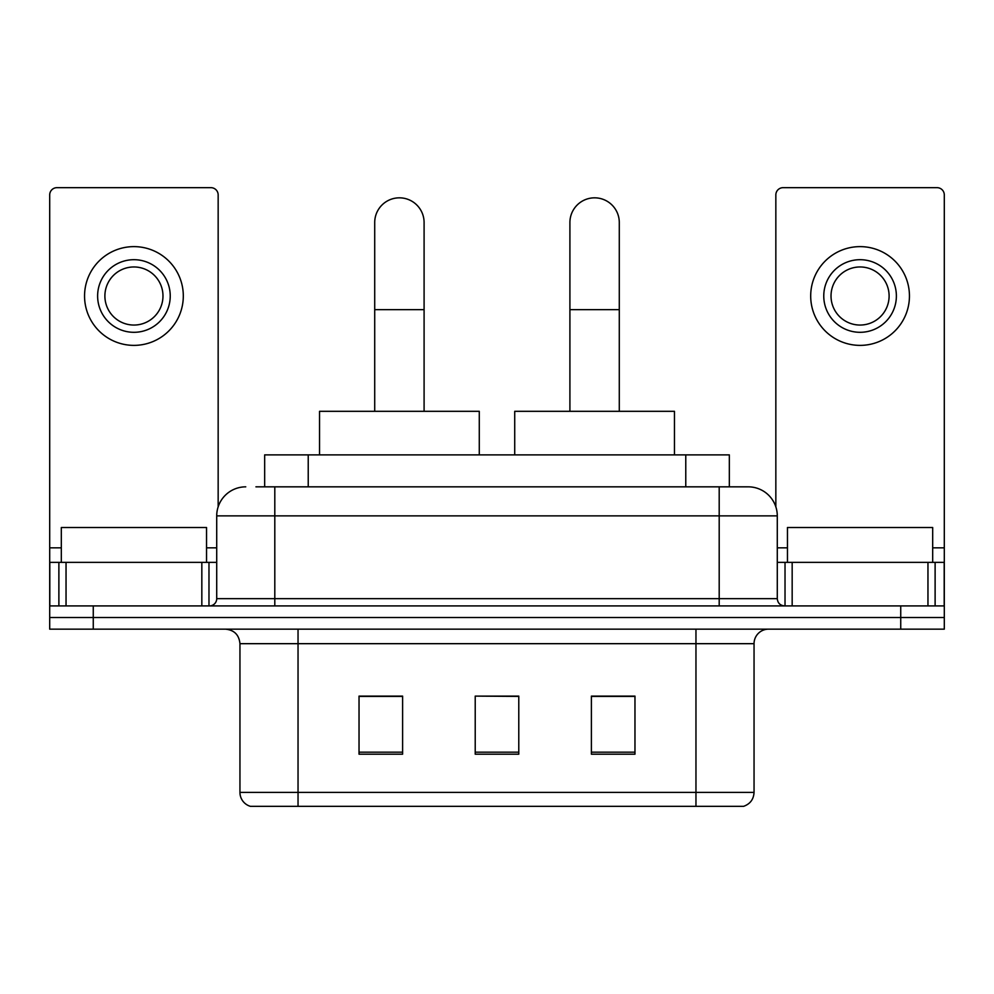 <?xml version="1.0" encoding="UTF-8"?>
<svg xmlns="http://www.w3.org/2000/svg" width="994" height="994" viewBox="0 0 994 994"><rect width="100%" height="100%" fill="white"/><g stroke="black" fill="none" stroke-linecap="round" stroke-linejoin="round"><path stroke-width="1.49" d="M264.665 486.836L264.665 454.879L729.335 454.879L729.335 486.836M256.589 486.836L747.799 486.836M255.93 486.836L274.804 486.836L274.804 515.874L216.717 515.874L216.717 598.661A7.256 7.256 0 0 1 209.448 605.918M245.754 486.836A29.05 29.05 0 0 0 216.717 515.874M748.246 486.836A29.05 29.05 0 0 1 777.283 515.874L777.283 598.661C777.718 603.072 780.141 605.495 784.552 605.918M93.262 605.918L49.7 605.918L49.7 617.535L93.262 617.535L49.7 617.535L49.7 629.152L93.262 629.152L93.262 617.535L900.738 617.535L93.262 617.535L93.262 605.918L900.738 605.918L900.738 617.535L944.3 617.535L900.738 617.535L900.738 629.152L93.262 629.152M900.738 629.152L944.3 629.152L944.3 562.356L944.3 605.918L900.738 605.918M754.048 792.392C753.651 799.35 750.159 803.997 743.599 806.333L695.962 806.333L695.962 792.392L754.048 792.392L754.048 643.677A14.525 14.525 0 0 1 768.573 629.152M239.952 792.392L298.038 792.392L298.038 806.333L695.962 806.333L250.401 806.333A14.525 14.525 0 0 1 239.952 792.392L239.952 643.677C239.082 634.855 234.249 630.022 225.427 629.152M634.967 754.197L634.967 696.111L591.393 696.111L591.393 754.197L634.967 754.197M402.607 754.197L402.607 696.111L359.033 696.111L359.033 754.197L402.607 754.197M518.781 754.197L518.781 696.111L475.219 696.111L475.219 754.197L518.781 754.197M475.219 696.111L518.781 696.396L475.219 696.111M402.607 696.396L359.033 696.396M634.967 696.396L591.393 696.396M206.541 562.356L206.541 527.503L61.317 527.503L61.317 562.356M201.832 605.918L201.832 562.356L66.039 562.356L66.039 605.918M218.158 506.816L218.158 194.923A7.256 7.256 0 0 0 210.902 187.667L56.956 187.667A7.256 7.256 0 0 0 49.7 194.923L49.7 562.356L66.039 562.356M201.832 562.356L216.717 562.356M49.7 605.918L49.7 562.356M133.929 259.695A36.306 36.306 0 0 0 97.623 296.001A36.306 36.306 0 0 0 133.929 332.307A36.306 36.306 0 0 0 170.235 296.001A36.306 36.306 0 0 0 133.929 259.695M133.929 266.964A29.05 29.05 0 0 0 104.892 296.001A29.05 29.05 0 0 0 133.929 325.05A29.05 29.05 0 0 0 162.979 296.001A29.05 29.05 0 0 0 133.929 266.964M133.929 345.378A49.377 49.377 0 0 0 183.306 296.001A49.377 49.377 0 0 0 133.929 246.624A49.377 49.377 0 0 0 84.552 296.001A49.377 49.377 0 0 0 133.929 345.378M374.713 411.317L374.713 222.519A24.688 24.688 0 0 1 399.402 197.831A24.688 24.688 0 0 1 424.09 222.519A24.688 24.688 0 0 0 399.402 197.831M424.09 411.317L424.09 222.519M479.282 454.879L479.282 411.317L319.534 411.317L319.534 454.879M569.91 411.317L569.91 222.519A24.688 24.688 0 0 1 594.598 197.831A24.688 24.688 0 0 1 619.287 222.519A24.688 24.688 0 0 0 594.598 197.831M619.287 411.317L619.287 222.519M674.466 454.879L674.466 411.317L514.718 411.317L514.718 454.879M927.961 605.918L927.961 562.356L792.168 562.356L792.168 605.918M927.961 562.356L944.3 562.356L944.3 194.923A7.256 7.256 0 0 0 937.044 187.667L783.098 187.667A7.256 7.256 0 0 0 775.842 194.923L775.842 506.816M777.283 562.356L792.168 562.356M860.071 259.695A36.306 36.306 0 0 0 823.765 296.001A36.306 36.306 0 0 0 860.071 332.307A36.306 36.306 0 0 0 896.377 296.001A36.306 36.306 0 0 0 860.071 259.695M860.071 266.964A29.05 29.05 0 0 0 831.021 296.001A29.05 29.05 0 0 0 860.071 325.05A29.05 29.05 0 0 0 889.108 296.001A29.05 29.05 0 0 0 860.071 266.964M860.071 345.378A49.377 49.377 0 0 0 909.448 296.001A49.377 49.377 0 0 0 860.071 246.624A49.377 49.377 0 0 0 810.694 296.001A49.377 49.377 0 0 0 860.071 345.378M932.683 562.356L932.683 527.503L787.459 527.503L787.459 562.356M308.227 486.836L308.227 454.879M685.773 486.836L685.773 454.879M274.804 605.918L274.804 598.661L777.283 598.661M216.717 598.661L274.804 598.661L274.804 515.874L719.196 515.874L719.196 605.918M777.283 515.874L719.196 515.874L719.196 486.836M695.962 629.152L695.962 643.677L239.952 643.677M754.048 643.677L695.962 643.677L695.962 792.392L298.038 792.392L298.038 629.152M518.781 752.185L475.219 752.185M402.607 752.185L359.033 752.185M634.967 752.185L591.393 752.185M216.717 547.831L206.541 547.831M61.317 547.831L49.7 547.831M208.976 562.356L208.976 605.918M49.812 562.356L49.812 605.918M58.882 605.918L58.882 562.356M374.713 309.656L424.09 309.656M569.91 309.656L619.287 309.656M944.3 547.831L932.683 547.831M787.459 547.831L777.283 547.831M944.188 605.918L944.188 562.356M935.118 562.356L935.118 605.918M785.024 605.918L785.024 562.356"/></g></svg>
